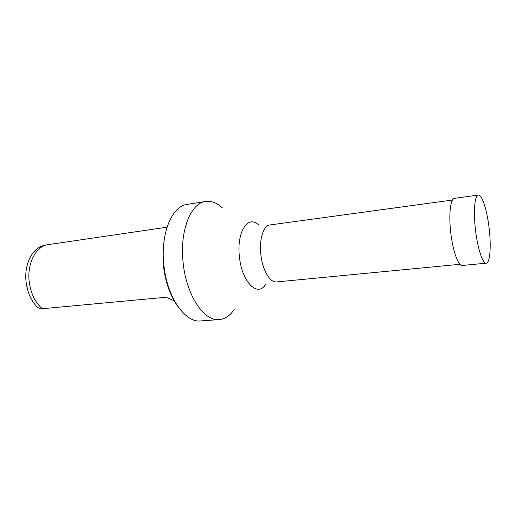 <?xml version="1.0" encoding="UTF-8"?>
<svg xmlns="http://www.w3.org/2000/svg" width="516" height="516" viewBox="0 0 516 516"><rect width="100%" height="100%" fill="white"/><g stroke="black" fill="none" stroke-linecap="round" stroke-linejoin="round"><path stroke-width="0.77" d="M478.326 195.067L454.473 198.344C450.52 198.434 448.61 214.134 450.7 232.116C452.68 250.602 458.311 266.346 462.284 265.469L486.253 263.179C490 263.089 491.277 246.622 489.213 228.962C487.252 210.844 482.092 194.261 478.326 195.067C474.785 195.087 473.288 210.973 475.41 229.233C477.442 248.002 482.712 264.024 486.253 263.179M44.312 245.423L42.963 245.764C32.024 248.686 24.123 264.669 26.039 281.517C27.335 292.346 31.179 300.983 37.565 307.413L40.493 308.878L42.254 308.723C34.991 302.279 30.618 293.082 29.141 281.143C27.2 264.069 35.159 247.886 46.182 244.945L167.029 227.182M222.338 207.8C216.901 202.788 211.315 200.679 205.581 201.466L187.179 204.413C171.944 205.994 160.27 233.742 163.869 264.953C166.92 297.126 185.121 323.016 200.737 320.933L219.326 319.578C225.086 319.03 230.033 315.689 234.18 309.561M205.581 201.466C190.746 202.962 179.484 231.02 183.135 262.696C186.257 295.339 204.13 321.649 219.326 319.578M178.626 307.53C170.512 296.784 165.41 282.626 163.314 265.063M174.073 300.673L165.888 297.261L42.254 308.723M25.948 281.601L27.89 290.772M258.974 225.357C248.441 213.998 236.373 231.555 239.424 256.697C241.804 282.484 258 297.893 265.805 284.064M452.468 200.034L269.939 224.957C263.521 225.466 259.071 239.14 260.832 254.317C262.367 269.933 270.036 282.968 276.57 281.936L459.943 264.289M42.963 245.764L46.182 244.945"/></g></svg>
